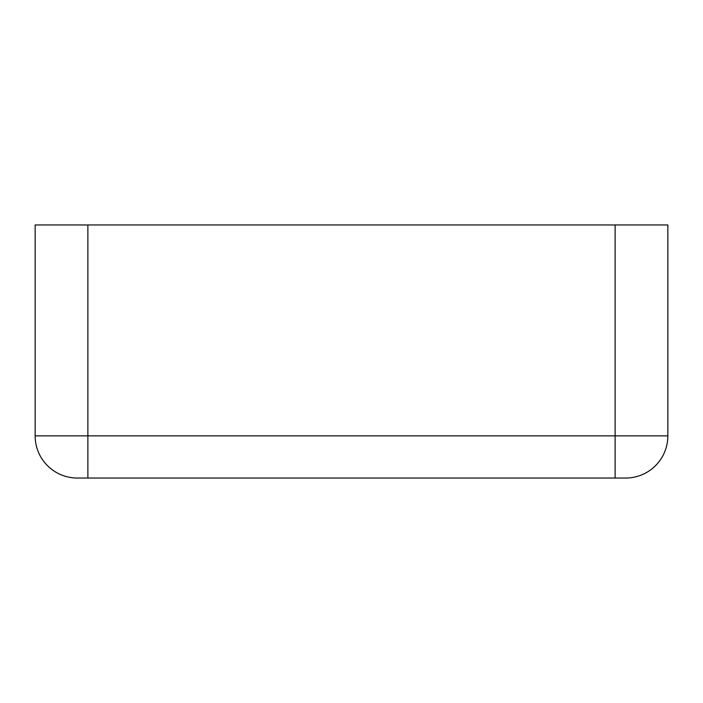 <?xml version="1.0" encoding="UTF-8"?>
<svg xmlns="http://www.w3.org/2000/svg" width="703" height="703" viewBox="0 0 703 703"><rect width="100%" height="100%" fill="white"/><g stroke="black" fill="none" stroke-linecap="round" stroke-linejoin="round"><path stroke-width="1.05" d="M87.875 478.04L77.33 478.04A42.18 42.18 0 0 1 35.15 435.86L35.15 224.96L667.85 224.96L667.85 435.86A42.18 42.18 0 0 1 625.67 478.04L87.875 478.04L87.875 224.96M35.15 435.86L667.85 435.86A42.18 42.18 0 0 1 625.67 478.04M615.125 224.96L615.125 478.04"/></g></svg>
